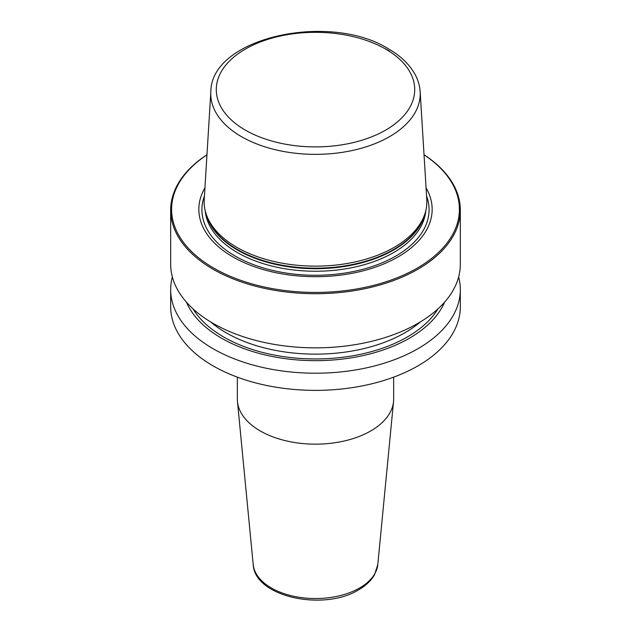 <?xml version="1.0" encoding="UTF-8"?>
<svg xmlns="http://www.w3.org/2000/svg" width="631" height="631" viewBox="0 0 631 631"><rect width="100%" height="100%" fill="white"/><g stroke="black" fill="none" stroke-linecap="round" stroke-linejoin="round"><path stroke-width="0.95" d="M424.032 154.745A144.822 83.608 0 0 1 460.322 210.107A144.822 83.608 0 0 1 370.918 287.35A144.822 83.608 0 0 1 213.097 269.232A144.822 83.608 180 0 1 170.678 210.107A144.822 83.608 180 0 1 206.968 154.745M460.322 210.107L460.322 264.247A144.822 83.608 180 0 1 370.918 341.489A144.822 83.608 180 0 1 213.097 323.372A144.822 83.608 180 0 1 170.678 264.247L170.678 210.107M458.642 276.922A144.822 83.608 180 0 1 460.322 289.605A144.822 83.608 180 0 1 370.918 366.848A144.822 83.608 180 0 1 213.097 348.722A144.822 83.608 180 0 1 170.678 289.605A144.822 83.608 180 0 1 172.358 276.922M460.322 289.605L460.322 306.769A144.822 83.608 180 0 1 370.918 384.011A144.822 83.608 180 0 1 213.097 365.893A144.822 83.608 180 0 1 170.678 306.769L170.678 289.605M206.968 154.808A143.9 83.079 180 0 0 213.743 268.104A143.9 83.079 0 0 0 413.676 270.1A143.9 83.079 0 0 0 424.032 154.808M426.067 187.88A116.656 67.351 0 0 1 376.967 266.597A116.656 67.351 0 0 1 233.013 256.983A116.656 67.351 180 0 1 204.933 187.88M236.759 247.305A111.356 64.291 180 0 1 206.163 214.027A111.356 64.291 180 0 1 204.215 199.57L210.841 91.747A104.73 60.466 180 0 0 241.444 136.643A104.73 60.466 0 0 0 357.288 149.334A104.73 60.466 0 0 0 420.159 91.747L426.785 199.57A111.356 64.291 0 0 1 424.837 214.027A111.356 64.291 0 0 1 348.131 263.316A111.356 64.291 0 0 1 236.759 247.305M237.343 377.157L237.343 399.029A78.157 45.124 0 0 0 237.461 401.545A78.157 45.124 0 0 0 287.61 441.187A78.157 45.124 0 0 0 370.768 430.941A78.157 45.124 180 0 0 393.539 401.545A78.157 45.124 180 0 0 393.657 399.029L393.657 377.157M186.445 302.186A132.857 76.706 180 0 0 221.56 338.2A132.857 76.706 0 0 0 351.293 357.832A132.857 76.706 0 0 0 444.555 302.186M426.564 195.996A113.572 65.569 0 0 1 369.758 267.315A113.572 65.569 0 0 1 235.189 256.076A113.572 65.569 180 0 1 204.436 195.996M205.209 210.699A110.433 63.755 180 0 0 237.414 252.566A110.433 63.755 0 0 0 355.166 266.984A110.433 63.755 0 0 0 425.791 210.699M424.718 214.39A110.433 63.755 0 0 1 350.071 265.501A110.433 63.755 0 0 1 237.414 250.034A110.433 63.755 180 0 1 206.282 214.39M206.163 214.027L206.976 216.457A110.528 63.81 180 0 0 237.343 249.49A110.528 63.81 0 0 0 347.886 265.375A110.528 63.81 0 0 0 424.024 216.457L424.837 214.027M383.656 47.98A104.73 60.466 180 0 1 389.556 51.135M245.341 130.112A99.217 57.287 180 0 1 245.341 49.1A99.217 57.287 180 0 1 385.659 49.1A99.217 57.287 0 0 1 385.659 130.112A99.217 57.287 0 0 1 245.341 130.112M393.539 401.545L377.803 564.516A62.398 36.022 180 0 1 359.623 587.982A62.398 36.022 0 0 1 293.234 596.169A62.398 36.022 0 0 1 253.197 564.516L237.461 401.545M192.952 308.796A129.876 74.986 180 0 0 223.666 336.986A129.876 74.986 0 0 0 438.048 308.796M210.588 321.889A126.429 72.991 180 0 0 226.103 332.766A126.429 72.991 0 0 0 420.412 321.889M420.159 91.747C419.789 85.903 418.156 80.247 415.261 74.789C409.756 64.638 400.803 55.978 388.42 48.832C329.666 11.847 210.967 37.339 210.841 91.747M377.803 564.516L374.593 574.604C371.209 580.575 365.901 585.647 358.684 589.804C324.026 611.431 254.703 597.218 253.197 564.516"/></g></svg>
